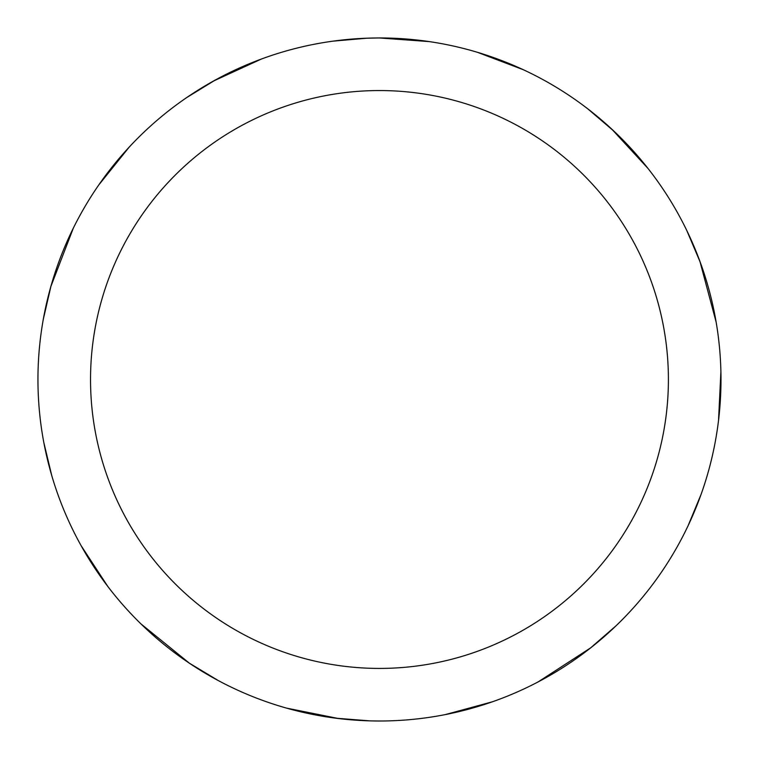 <?xml version="1.0" encoding="UTF-8"?>
<svg xmlns="http://www.w3.org/2000/svg" width="759" height="759" viewBox="0 0 759 759"><rect width="100%" height="100%" fill="white"/><g stroke="black" fill="none" stroke-linecap="round" stroke-linejoin="round"><path stroke-width="1.14" d="M366.208 38.225L379.434 37.95A341.522 341.522 0 0 1 720.993 379.491A341.522 341.522 0 0 1 379.472 721.003A341.522 341.522 0 0 1 37.95 379.491A341.522 341.522 0 0 1 379.472 37.969L428.911 41.565M379.472 90.549A288.942 288.942 0 0 1 668.404 379.491A288.942 288.942 0 0 1 379.472 668.423A288.942 288.942 0 0 1 90.53 379.491A288.942 288.942 0 0 1 379.472 90.549M616.09 625.758L590.141 648.29M686.8 230.546L700.215 262.187M701.155 494.175L688.071 525.778M492.344 701.809L445.353 714.589M611.792 129.153L647.863 168.299M379.462 721.003L370.639 720.889M338.656 718.564L286.39 708.081M587.95 108.983L613.955 131.193M720.898 371.739L718.536 420.382M590.787 647.778L538.093 681.933M477.61 52.371L523.141 69.657M699.931 261.419L716.135 322.091M189.608 663.366L140.842 623.803M218.374 680.624L188.925 662.911M51.802 475.789L43.813 442.525M98.689 185.063L129.201 147.104M332.793 41.166L367.033 38.187M43.282 319.33L51.033 285.849M186.629 97.617L215.784 79.742M369.804 720.87L335.706 718.194M107.797 586.441L81.118 545.693M50.806 286.636L73.367 228.032M213.175 81.175L261.561 58.965"/></g></svg>
